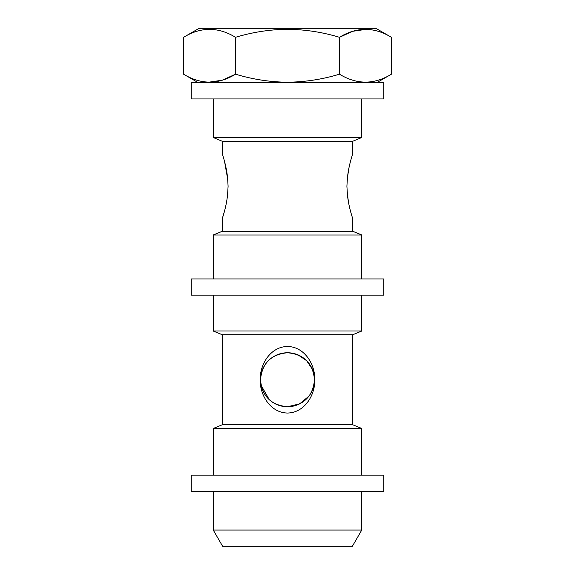 <?xml version="1.0" encoding="UTF-8"?>
<svg xmlns="http://www.w3.org/2000/svg" width="575" height="575" viewBox="0 0 575 575"><rect width="100%" height="100%" fill="white"/><g stroke="black" fill="none" stroke-linecap="round" stroke-linejoin="round"><path stroke-width="0.86" d="M383.798 82.75L191.202 82.75L191.202 98.95L383.798 98.95L383.798 82.75M383.798 475.151L191.202 475.151L191.202 491.352L383.798 491.352L383.798 475.151M287.5 413.051C304.491 412.699 315.1 395.392 314.812 379.752C315.107 364.097 304.463 346.797 287.5 346.452C270.53 346.79 259.886 364.126 260.188 379.752C259.871 395.413 270.602 412.742 287.5 413.051M260.497 379.752A27.003 27.003 0 0 0 287.5 406.748A27.003 27.003 0 0 0 314.503 379.752C312.958 396.182 303.959 405.181 287.5 406.748C271.012 405.152 262.006 396.153 260.497 379.752C262.042 363.314 271.041 354.315 287.5 352.748C271.019 354.337 262.02 363.335 260.497 379.752A27.003 27.003 0 0 1 287.5 352.748A27.003 27.003 0 0 1 314.503 379.752L313.957 385.142M287.5 406.748L299.683 403.844L308.998 396.089M261.072 385.279L269.287 399.683M346.905 186.25L347.35 178.94C348.306 166.326 352.727 154.014 352.748 153.848C352.762 153.92 348.313 166.297 347.35 178.94L346.905 186.25L347.35 193.559C348.306 206.181 352.734 218.5 352.748 218.651C352.755 218.565 348.299 206.145 347.35 193.559L348.457 201.99M227.65 193.559L228.095 186.25L227.65 193.559C226.687 206.224 222.259 218.514 222.252 218.651C222.245 218.557 226.694 206.188 227.65 193.559M183.576 37.31L198.397 28.75L376.603 28.75L391.424 37.31L391.424 74.189C374.145 84.755 356.823 84.755 339.458 74.189C322.647 79.314 305.325 81.995 287.5 82.232C269.898 82.031 252.583 79.35 235.542 74.189C218.263 84.755 200.941 84.755 183.576 74.189L183.576 37.31C200.855 26.745 218.177 26.745 235.542 37.31L235.542 74.189L222.216 80.212L208.574 82.218M235.542 37.31C252.583 32.15 269.898 29.469 287.5 29.267C305.325 29.505 322.647 32.186 339.458 37.31C356.737 26.745 374.059 26.745 391.424 37.31M366.426 29.282L352.784 31.287L339.458 37.31L339.458 74.189M222.252 153.848L222.252 141.249L213.253 137.526L361.747 137.526L361.747 98.95M222.252 141.249L352.748 141.249L361.747 137.526M222.295 218.522L222.252 231.251L352.748 231.251L361.747 234.981L213.253 234.981L213.253 278.947M213.253 475.151L213.253 428.476L361.747 428.476L352.748 424.753L222.252 424.753L222.252 334.751L213.253 331.02L361.747 331.02L361.747 295.147M222.252 334.751L352.748 334.751L361.747 331.02M361.747 530.049L352.396 546.25L222.604 546.25L213.253 530.049L361.747 530.049L361.747 491.352M347.35 178.94L348.608 169.654M352.13 155.775L352.568 154.409M351.289 213.972L350.391 210.737M292.905 353.294L287.5 352.748C303.995 354.358 312.994 363.357 314.503 379.752M312.39 369.279L306.619 360.683L298.008 354.876M224.494 211.19L222.432 218.09M228.095 186.25L227.65 178.94C226.687 166.304 222.266 154.014 222.252 153.848C222.245 153.928 226.687 166.297 227.65 178.94L224.602 161.733M383.798 278.947L191.202 278.947L191.202 295.147L383.798 295.147L383.798 278.947M376.603 82.75L391.424 74.189M361.747 278.947L361.747 234.981M361.747 475.151L361.747 428.476M352.748 231.251L352.748 218.651M352.748 153.848L352.748 141.249M352.748 424.753L352.748 334.751M213.253 530.049L213.253 491.352M222.252 424.753L213.253 428.476M213.253 331.02L213.253 295.147M222.252 231.251L213.253 234.981M213.253 137.526L213.253 98.95M198.397 82.75L183.576 74.189"/></g></svg>
